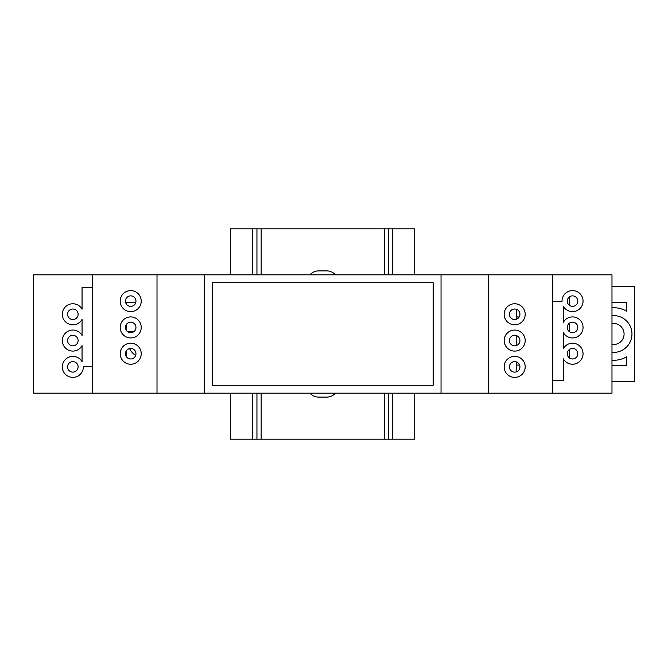 <?xml version="1.0" encoding="UTF-8"?>
<svg xmlns="http://www.w3.org/2000/svg" width="668" height="668" viewBox="0 0 668 668"><rect width="100%" height="100%" fill="white"/><g stroke="black" fill="none" stroke-linecap="round" stroke-linejoin="round"><path stroke-width="1" d="M569.378 357.931L569.378 349.514M569.378 331.637L569.378 323.22M569.378 305.334L569.378 296.918M516.781 309.451L516.781 319.095M516.781 335.754L516.781 345.398M516.781 362.056L516.781 371.692M514.677 303.756A10.521 10.521 0 0 0 504.156 314.277A10.521 10.521 0 0 0 514.677 324.798A10.521 10.521 0 0 0 525.198 314.277A10.521 10.521 0 0 0 514.677 303.756M514.677 356.353A10.521 10.521 0 0 0 504.156 366.874A10.521 10.521 0 0 0 514.677 377.395A10.521 10.521 0 0 0 525.198 366.874A10.521 10.521 0 0 0 514.677 356.353M514.677 330.059A10.521 10.521 0 0 0 504.156 340.571A10.521 10.521 0 0 0 514.677 351.092A10.521 10.521 0 0 0 525.198 340.571A10.521 10.521 0 0 0 514.677 330.059M552.812 301.652L562.03 301.652A10.521 10.521 0 0 1 572.534 290.605A10.521 10.521 0 0 1 583.055 301.126A10.521 10.521 0 0 1 563.333 306.22L563.333 322.335A10.521 10.521 0 0 1 583.055 327.429A10.521 10.521 0 0 1 563.333 332.522L563.333 348.629A10.521 10.521 0 0 1 583.055 353.723A10.521 10.521 0 0 1 563.333 358.816L563.333 380.551L552.812 380.551M92.576 287.449L82.055 287.449L82.055 309.184A10.521 10.521 0 0 0 62.333 314.277A10.521 10.521 0 0 0 82.055 319.371L82.055 335.478A10.521 10.521 0 0 0 62.333 340.571A10.521 10.521 0 0 0 82.055 345.665L82.055 361.78A10.521 10.521 0 0 0 62.333 366.874A10.521 10.521 0 0 0 72.845 377.395A10.521 10.521 0 0 0 83.358 366.348L92.576 366.348M130.711 343.202A10.521 10.521 0 0 0 120.19 353.723A10.521 10.521 0 0 0 130.711 364.244A10.521 10.521 0 0 0 141.224 353.723A10.521 10.521 0 0 0 130.711 343.202M130.711 316.908A10.521 10.521 0 0 0 120.19 327.429A10.521 10.521 0 0 0 130.711 337.941A10.521 10.521 0 0 0 141.224 327.429A10.521 10.521 0 0 0 130.711 316.908M130.711 290.605A10.521 10.521 0 0 0 120.19 301.126A10.521 10.521 0 0 0 130.711 311.647A10.521 10.521 0 0 0 141.224 301.126A10.521 10.521 0 0 0 130.711 290.605M33.4 274.824L33.4 393.176L92.576 393.176L92.576 274.824L33.4 274.824M552.812 274.824L157.005 274.824L157.005 393.176L611.98 393.176L611.98 274.824L552.812 274.824L552.812 393.176M157.005 274.824L92.576 274.824M92.576 393.176L157.005 393.176M488.375 393.176L488.375 274.824M204.341 274.824L204.341 393.176M441.039 393.176L441.039 274.824M212.232 282.714L212.232 385.286L433.148 385.286L433.148 282.714L212.232 282.714M72.845 319.538A5.26 5.26 0 0 1 67.585 314.277A5.26 5.26 0 0 1 72.845 309.017A5.26 5.26 0 0 1 78.106 314.277A5.26 5.26 0 0 1 72.845 319.538M72.845 345.832A5.26 5.26 0 0 1 67.585 340.571A5.26 5.26 0 0 1 72.845 335.311A5.26 5.26 0 0 1 78.106 340.571A5.26 5.26 0 0 1 72.845 345.832M72.845 372.134A5.26 5.26 0 0 1 67.585 366.874A5.26 5.26 0 0 1 72.845 361.613A5.26 5.26 0 0 1 78.106 366.874A5.26 5.26 0 0 1 72.845 372.134M130.711 332.689A5.26 5.26 0 0 1 125.45 327.429A5.26 5.26 0 0 1 130.711 322.168A5.26 5.26 0 0 1 135.963 327.429A5.26 5.26 0 0 1 130.711 332.689M514.677 319.538A5.26 5.26 0 0 1 509.417 314.277A5.26 5.26 0 0 1 514.677 309.017A5.26 5.26 0 0 1 519.938 314.277A5.26 5.26 0 0 1 514.677 319.538M130.711 306.387A5.26 5.26 0 0 1 125.45 301.126A5.26 5.26 0 0 1 130.711 295.866A5.26 5.26 0 0 1 135.963 301.126A5.26 5.26 0 0 1 130.711 306.387M572.534 332.689A5.26 5.26 0 0 1 567.274 327.429A5.26 5.26 0 0 1 572.534 322.168A5.26 5.26 0 0 1 577.795 327.429A5.26 5.26 0 0 1 572.534 332.689M572.534 306.387A5.26 5.26 0 0 1 567.274 301.126A5.26 5.26 0 0 1 572.534 295.866A5.26 5.26 0 0 1 577.795 301.126A5.26 5.26 0 0 1 572.534 306.387M130.711 358.983A5.26 5.26 0 0 1 125.45 353.723A5.26 5.26 0 0 1 130.711 348.462A5.26 5.26 0 0 1 135.963 353.723A5.26 5.26 0 0 1 130.711 358.983M514.677 345.832A5.26 5.26 0 0 1 509.417 340.571A5.26 5.26 0 0 1 514.677 335.311A5.26 5.26 0 0 1 519.938 340.571A5.26 5.26 0 0 1 514.677 345.832M514.677 372.134A5.26 5.26 0 0 1 509.417 366.874A5.26 5.26 0 0 1 514.677 361.613A5.26 5.26 0 0 1 519.938 366.874A5.26 5.26 0 0 1 514.677 372.134M572.534 358.983A5.26 5.26 0 0 1 567.274 353.723A5.26 5.26 0 0 1 572.534 348.462A5.26 5.26 0 0 1 577.795 353.723A5.26 5.26 0 0 1 572.534 358.983M611.98 352.345A18.412 18.412 0 0 0 631.97 334A18.412 18.412 0 0 0 611.98 315.655M611.98 344.404A10.521 10.521 0 0 0 624.079 334A10.521 10.521 0 0 0 611.98 323.596M611.98 360.252A26.302 26.302 0 0 0 626.709 356.779L626.709 365.563L611.98 365.563M611.98 302.437L626.709 302.437L626.709 311.221A26.302 26.302 0 0 0 611.98 307.748M516.781 365.037L519.604 365.037M611.98 381.336L634.6 381.336L634.6 286.664L611.98 286.664M516.781 317.592L516.923 317.358A1.052 1.052 0 0 1 518.71 317.367L518.811 317.525M135.796 302.437L126.235 302.437L126.235 303.898M126.235 324.656L126.235 330.192M126.235 350.95L126.235 356.495M133.341 331.979L133.341 331.37L127.229 331.37M129.567 348.587A15.781 15.781 0 0 0 135.696 355.393M309.927 393.176A11.832 11.832 0 0 0 318.745 397.118L326.635 397.118A11.832 11.832 0 0 0 335.461 393.176M388.442 393.176L388.442 439.193L414.736 439.193L414.736 393.176M414.736 274.824L414.736 228.807L230.644 228.807L230.644 274.824M388.442 274.824L388.442 228.807M388.442 439.193L256.946 439.193L256.946 393.176M335.461 274.824A11.832 11.832 0 0 0 326.635 270.882L318.745 270.882A11.832 11.832 0 0 0 309.927 274.824M256.946 274.824L256.946 228.807M256.946 439.193L230.644 439.193L230.644 393.176M392.65 439.193L392.65 393.176M392.65 274.824L392.65 228.807M384.234 439.193L384.234 393.176M384.234 274.824L384.234 228.807M261.155 439.193L261.155 393.176M261.155 274.824L261.155 228.807M252.738 439.193L252.738 393.176M252.738 274.824L252.738 228.807"/></g></svg>
